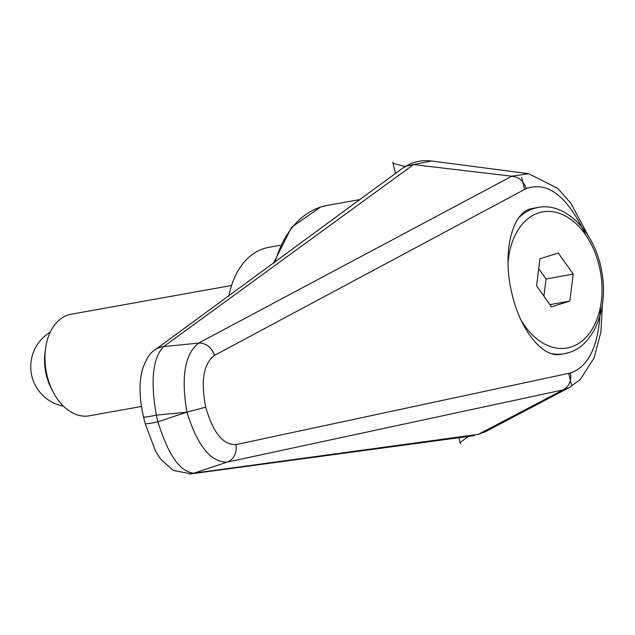 <?xml version="1.0" encoding="UTF-8"?>
<svg xmlns="http://www.w3.org/2000/svg" width="635" height="635" viewBox="0 0 635 635"><rect width="100%" height="100%" fill="white"/><g stroke="black" fill="none" stroke-linecap="round" stroke-linejoin="round"><path stroke-width="0.95" d="M568.42 352.703A74.295 49.705 -100.2 0 1 564.221 353.743L560.872 354.346C542.933 358.243 520.462 330.541 512.072 294.164C501.793 253.484 511.834 211.145 532.384 208.486L538.004 207.478A74.295 49.705 -100.2 0 0 533.805 208.518A74.295 49.705 -100.2 0 0 518.493 218.091M563.142 389.89L478.266 434.356L194.032 473.154A20674.441 16787.955 -51.3 0 0 227.116 462.105L563.142 389.89L569.746 387.31L485.497 431.697M478.266 434.356L485.457 431.705L478.393 434.3M189.817 474.02A20.637 19.121 -98.2 0 0 190.952 473.885A20.637 19.121 -98.2 0 0 191.008 473.885A20.637 19.121 -98.2 0 0 194.032 473.154C180.221 472.154 168.196 455.049 157.948 421.838A20.637 1.333 -13.5 0 1 146.852 423.767A20.637 1.333 -13.5 0 1 145.145 423.64L143.534 416.933A20.637 1.333 -13.5 0 0 143.534 416.933A20.637 1.333 -13.5 0 0 145.24 417.06A20.637 1.333 -13.5 0 0 156.337 415.123C150.32 380.619 152.757 357.783 163.647 346.599L413.504 164.592L431.467 160.996M474.202 435.65L190.952 473.885M402.447 168.307L406.249 166.068L413.504 164.592M413.639 164.6L511.842 176.212L198.541 343.106C184.761 354.243 180.904 377.253 186.96 412.147L186.595 412.226A25957.863 24000.571 67.5 0 1 157.948 421.838L156.337 415.123A25957.863 24000.571 67.5 0 1 186.595 412.226M186.96 412.147C197.334 445.691 210.717 462.344 227.116 462.105A15.478 13.597 78.2 0 0 235.831 444.643C222.988 444.968 212.955 432.483 205.732 407.178L186.96 412.147M205.732 407.178C200.62 381.095 203.51 363.839 214.408 355.409A15.478 13.454 -118.4 0 0 198.541 343.106A20674.441 15420.38 -161 0 0 163.647 346.599A20.637 18.867 54.2 0 0 155.019 349.853C149.971 352.631 145.661 359.553 142.097 370.626L140.772 377.468C139.248 389.438 140.168 402.59 143.534 416.933M588.597 236.418L570.873 203.24L557.657 188.309L528.63 173.704L511.842 176.212M511.889 176.22C518.946 177.03 523.724 181.15 526.225 188.579C547.465 180.991 567.103 195.993 585.121 233.601M600.313 308.094C599.051 344.908 589.113 366.538 570.492 372.975C571.651 380.746 569.214 386.382 563.181 389.866M231.577 285.472L71.025 314.254A51.594 34.52 79.8 0 0 45.577 348.401L45.061 352.203A43.22 28.916 79.8 0 0 46.307 374.912A43.22 28.916 79.8 0 0 51.705 389.255L53.515 392.644A51.594 34.52 79.8 0 0 89.233 415.822L141.47 406.464M45.577 348.401A51.594 34.52 79.8 0 0 47.069 375.515A51.594 34.52 79.8 0 0 53.515 392.644M573.214 274.13L569.817 301.061L551.497 306.872L536.567 285.742L539.956 258.802L558.284 253L573.214 274.13L546.036 278.995L538.718 268.645M543.885 296.093L546.036 278.995M569.817 301.061L549.918 304.633M228.798 296.243A82.55 55.229 -100.2 0 1 268.549 247.396L280.146 245.316M395.47 173.474L393.025 163.282L405.059 166.568M468.249 436.467L460.081 442.595L458.899 437.69M460.359 443.746L460.081 442.595M570.492 372.975L568.706 373.356L571.603 385.453M521.653 177.371L524.558 189.468L526.225 188.579M393.025 163.282L392.748 162.131M275.026 262.342A113.514 75.938 -100.2 0 1 320.842 207.002A113.514 75.938 -100.2 0 1 327.255 205.422L360.259 199.501M154.107 350.56A20.637 18.867 54.2 0 1 155.019 349.853M568.706 373.356L235.831 444.643M214.408 355.409L524.558 189.468M538.004 207.478C565.761 201.739 595.305 232.672 601.67 271.256C608.79 307.546 594.447 345.146 568.777 352.615L564.221 353.743A74.295 49.705 -100.2 0 1 551.005 353.497M508.008 263.2A69.136 46.252 -100.2 0 1 538.782 212.844A69.136 46.252 -100.2 0 1 599.186 265.89A69.136 46.252 -100.2 0 1 570.992 347.02A69.136 46.252 -100.2 0 1 521.025 320.143M273.296 263.62L291.6 227.259L320.484 207.089L327.255 205.422M145.153 423.664L155.591 451.287L160.83 459.303L173.196 470.4L191.008 473.869M403.439 167.6C412.091 161.957 421.457 159.758 431.546 161.004M402.757 168.084L155.027 349.869M528.59 173.688L431.475 160.98M602.409 304.435L600.908 331.978L594.177 357.775L580.287 379.492L569.706 387.326M50.228 332.2A40.243 40.243 0 0 0 63.5 406.217"/></g></svg>
